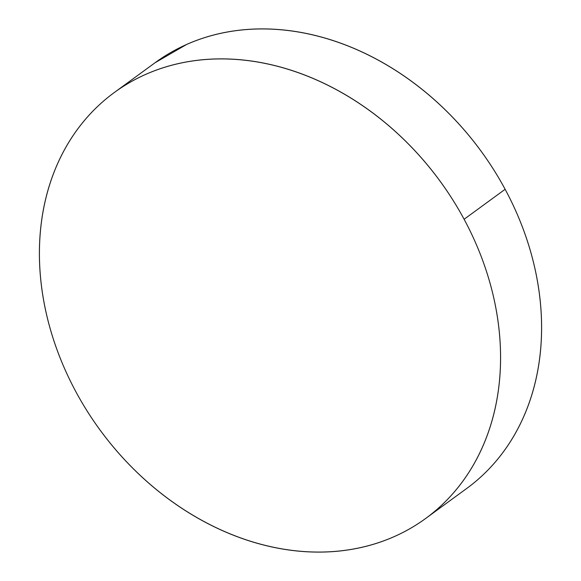 <?xml version="1.0" encoding="UTF-8"?>
<svg xmlns="http://www.w3.org/2000/svg" width="581" height="581" viewBox="0 0 581 581"><rect width="100%" height="100%" fill="white"/><g stroke="black" fill="none" stroke-linecap="round" stroke-linejoin="round"><path stroke-width="0.87" d="M425.626 518.492L466.645 488.519A263.81 210.685 -126.2 0 0 505.136 189.29A263.81 210.685 -126.2 0 0 155.374 62.508L114.355 92.481A263.81 210.685 53.8 0 1 464.11 219.262L505.136 189.29L464.11 219.262A263.81 210.685 53.8 0 1 425.626 518.492A263.81 210.685 53.8 0 1 75.864 391.71A263.81 210.685 53.8 0 1 114.355 92.481M75.864 391.71C84.034 406.882 93.367 421.356 103.868 435.133C114.37 448.91 125.83 461.721 138.256 473.573C150.675 485.418 163.827 496.08 177.699 505.55C191.577 515.02 205.906 523.111 220.693 529.836C235.487 536.561 250.447 541.782 265.582 545.508C280.717 549.227 295.736 551.376 310.639 551.95C325.542 552.524 340.045 551.514 354.134 548.922C368.231 546.329 381.652 542.204 394.397 536.539C407.143 530.881 418.974 523.793 429.882 515.282C440.79 506.763 450.565 496.995 459.215 485.956C467.865 474.917 475.222 462.832 481.279 449.694C487.343 436.556 491.991 422.627 495.223 407.891C498.462 393.163 500.226 377.919 500.517 362.159C500.807 346.399 499.616 330.429 496.944 314.241C494.278 298.06 490.175 281.974 484.656 265.989C479.129 250.012 472.28 234.433 464.11 219.262C455.94 204.091 446.607 189.617 436.113 175.84C425.612 162.063 414.151 149.252 401.725 137.399C389.299 125.554 376.154 114.893 362.275 105.422C348.404 95.952 334.075 87.862 319.281 81.137C304.495 74.412 289.534 69.19 274.392 65.464C259.257 61.746 244.238 59.596 229.335 59.022C214.433 58.449 199.937 59.458 185.84 62.051C171.744 64.644 158.322 68.769 145.577 74.433C132.831 80.091 121.008 87.179 110.099 95.691C99.191 104.21 89.416 113.978 80.759 125.017C72.109 136.056 64.76 148.14 58.696 161.278C52.639 174.416 47.991 188.346 44.752 203.081C41.52 217.81 39.755 233.054 39.464 248.813C39.174 264.573 40.365 280.543 43.038 296.731C45.703 312.912 49.799 328.999 55.326 344.983C60.852 360.961 67.701 376.539 75.864 391.71M470.9 485.309C481.809 476.79 491.584 467.022 500.241 455.983C508.891 444.944 516.24 432.86 522.304 419.722C528.361 406.584 533.009 392.654 536.248 377.919C539.48 363.19 541.245 347.946 541.536 332.187C541.826 316.427 540.635 300.457 537.962 284.269C535.297 268.088 531.201 252.001 525.674 236.017C520.148 220.039 513.299 204.461 505.136 189.29C496.966 174.118 487.633 159.644 477.132 145.867C466.63 132.09 455.17 119.279 442.744 107.427C430.325 95.582 417.173 84.92 403.301 75.45C389.423 65.98 375.094 57.889 360.307 51.164C345.513 44.439 330.553 39.217 315.418 35.492C300.283 31.773 285.264 29.624 270.361 29.05C255.458 28.476 240.955 29.486 226.866 32.078C212.769 34.671 199.348 38.796 186.603 44.461L155.033 62.755"/></g></svg>
